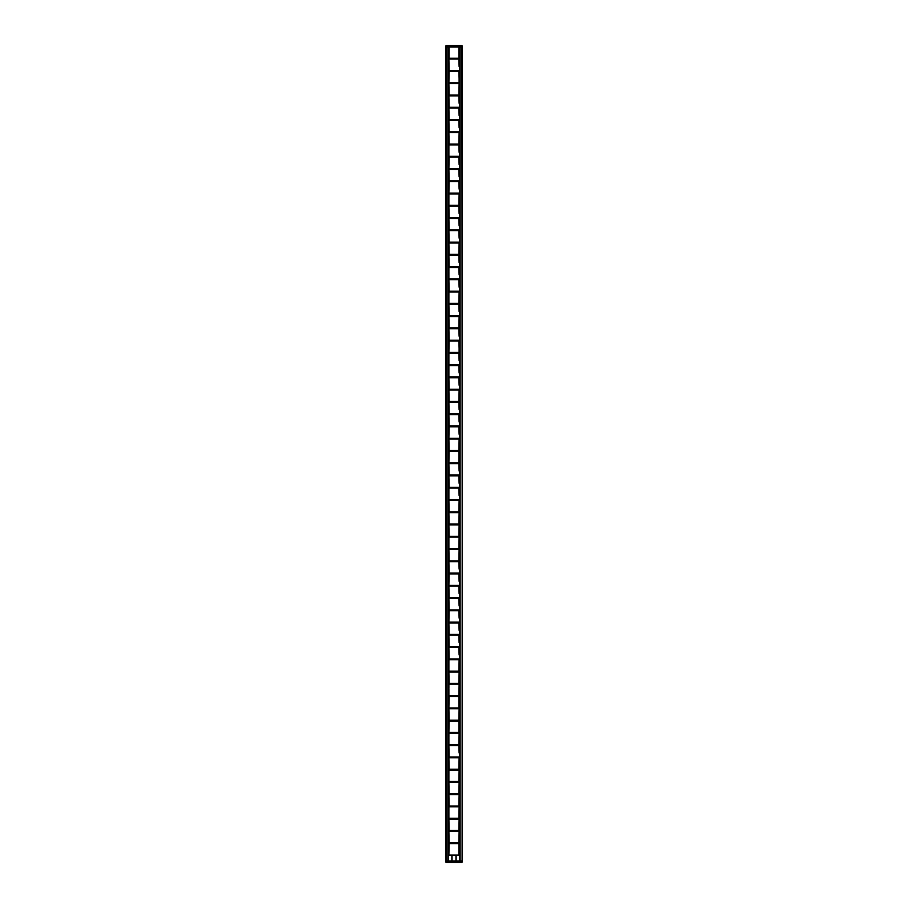 <?xml version="1.0" encoding="UTF-8"?>
<svg xmlns="http://www.w3.org/2000/svg" width="908" height="908" viewBox="0 0 908 908"><rect width="100%" height="100%" fill="white"/><g stroke="black" fill="none" stroke-linecap="round" stroke-linejoin="round"><path stroke-width="1.36" d="M459.925 860.966L459.925 47.034M461.854 45.536L461.911 47.034L460.129 47.034L460.129 860.966L461.888 860.966L445.907 860.966L445.624 47.034L446.237 45.4L445.907 46.013L446.52 45.4L461.763 45.4L462.32 46.013L461.48 45.4L462.093 47.034L446.112 47.034L447.871 47.034L447.871 860.966L445.624 860.966L445.624 46.013L445.624 861.987L446.52 862.6L445.68 861.987L445.907 860.966L446.52 862.6L461.763 862.6L462.093 861.987L461.763 862.6M445.907 47.034L445.907 46.013L462.093 46.013L462.32 47.034L462.32 860.966L461.48 862.6L462.093 861.987L462.32 46.013L462.376 861.987L461.888 47.034M451.855 860.966L451.855 855.041M451.855 843.6L451.855 842.783M451.855 831.342L451.855 830.525M451.855 819.084L451.855 818.267M451.855 806.826L451.855 806.009M451.855 794.568L451.855 793.751M451.855 782.31L451.855 781.493M451.855 770.052L451.855 769.235M451.855 757.794L451.855 756.977M451.855 745.536L451.855 744.719M451.855 733.278L451.855 732.461M451.855 721.02L451.855 720.203M451.855 708.762L451.855 707.945M451.855 696.504L451.855 695.687M451.855 684.246L451.855 683.429M451.855 671.988L451.855 671.171M451.855 659.73L451.855 658.913M451.855 647.472L451.855 646.655M451.855 635.214L451.855 634.397M451.855 622.956L451.855 622.139M451.855 610.698L451.855 609.881M451.855 598.44L451.855 597.623M451.855 586.182L451.855 585.365M451.855 573.924L451.855 573.107M451.855 561.666L451.855 560.849M451.855 549.408L451.855 548.591M451.855 537.15L451.855 536.333M451.855 524.892L451.855 524.075M451.855 512.634L451.855 511.817M451.855 500.376L451.855 499.559M451.855 488.118L451.855 487.301M451.855 475.86L451.855 475.043M451.855 463.602L451.855 462.785M451.855 451.344L451.855 450.527M451.855 439.086L451.855 438.269M451.855 426.828L451.855 426.011M451.855 414.57L451.855 413.753M451.855 402.312L451.855 401.495M451.855 390.054L451.855 389.237M451.855 377.796L451.855 376.979M451.855 365.538L451.855 364.721M451.855 353.28L451.855 352.463M451.855 341.022L451.855 340.205M451.855 328.764L451.855 327.947M451.855 316.506L451.855 315.689M451.855 304.248L451.855 303.431M451.855 291.99L451.855 291.173M451.855 279.732L451.855 278.915M451.855 267.474L451.855 266.657M451.855 255.216L451.855 254.399M451.855 242.958L451.855 242.141M451.855 230.7L451.855 229.883M451.855 218.442L451.855 217.625M451.855 206.184L451.855 205.367M451.855 193.926L451.855 193.109M451.855 181.668L451.855 180.851M451.855 169.41L451.855 168.593M451.855 157.152L451.855 156.335M451.855 144.894L451.855 144.077M451.855 132.636L451.855 131.819M451.855 120.378L451.855 119.561M451.855 108.12L451.855 107.303M451.855 95.862L451.855 95.045M451.855 83.604L451.855 82.787M451.855 71.346L451.855 70.529M451.855 59.088L451.855 58.271M456.145 860.966L456.145 855.041M456.145 843.6L456.145 842.783M456.145 831.342L456.145 830.525M456.145 819.084L456.145 818.267M456.145 806.826L456.145 806.009M456.145 794.568L456.145 793.751M456.145 782.31L456.145 781.493M456.145 770.052L456.145 769.235M456.145 757.794L456.145 756.977M456.145 745.536L456.145 744.719M456.145 733.278L456.145 732.461M456.145 721.02L456.145 720.203M456.145 708.762L456.145 707.945M456.145 696.504L456.145 695.687M456.145 684.246L456.145 683.429M456.145 671.988L456.145 671.171M456.145 659.73L456.145 658.913M456.145 647.472L456.145 646.655M456.145 635.214L456.145 634.397M456.145 622.956L456.145 622.139M456.145 610.698L456.145 609.881M456.145 598.44L456.145 597.623M456.145 586.182L456.145 585.365M456.145 573.924L456.145 573.107M456.145 561.666L456.145 560.849M456.145 549.408L456.145 548.591M456.145 537.15L456.145 536.333M456.145 524.892L456.145 524.075M456.145 512.634L456.145 511.817M456.145 500.376L456.145 499.559M456.145 488.118L456.145 487.301M456.145 475.86L456.145 475.043M456.145 463.602L456.145 462.785M456.145 451.344L456.145 450.527M456.145 439.086L456.145 438.269M456.145 426.828L456.145 426.011M456.145 414.57L456.145 413.753M456.145 402.312L456.145 401.495M456.145 390.054L456.145 389.237M456.145 377.796L456.145 376.979M456.145 365.538L456.145 364.721M456.145 353.28L456.145 352.463M456.145 341.022L456.145 340.205M456.145 328.764L456.145 327.947M456.145 316.506L456.145 315.689M456.145 304.248L456.145 303.431M456.145 291.99L456.145 291.173M456.145 279.732L456.145 278.915M456.145 267.474L456.145 266.657M456.145 255.216L456.145 254.399M456.145 242.958L456.145 242.141M456.145 230.7L456.145 229.883M456.145 218.442L456.145 217.625M456.145 206.184L456.145 205.367M456.145 193.926L456.145 193.109M456.145 181.668L456.145 180.851M456.145 169.41L456.145 168.593M456.145 157.152L456.145 156.335M456.145 144.894L456.145 144.077M456.145 132.636L456.145 131.819M456.145 120.378L456.145 119.561M456.145 108.12L456.145 107.303M456.145 95.862L456.145 95.045M456.145 83.604L456.145 82.787M456.145 71.346L456.145 70.529M456.145 59.088L456.145 58.271M448.075 860.966L448.075 47.034M448.28 860.966L448.28 47.034M459.72 860.966L459.72 47.034M446.146 862.464L446.237 45.4M446.089 860.966L446.089 861.987L461.888 861.987L462.093 860.966M461.48 862.6L446.52 862.6L445.907 860.966M461.922 860.966L461.854 862.464M454.011 862.6L454.67 862.6L454.011 862.6M451.333 862.6L452.524 862.6L451.333 862.6M450.924 862.6L450.186 862.6L450.924 862.6M450.175 862.6L449.517 862.6L450.175 862.6M453.262 862.6L452.683 862.6L453.262 862.6M453.886 862.6L452.797 862.6L453.886 862.6M448.892 850.91L448.892 844.202M459.108 851.034L459.108 843.804L459.108 851.034M459.108 847.89L459.108 850.751M448.892 850.751L448.892 847.89M448.892 838.651L448.892 835.814M448.892 838.493L448.892 835.349M459.108 835.474L459.108 838.651M459.108 826.394L459.108 823.215M448.892 823.091L448.892 830.321L448.892 823.091M448.892 818.063L448.892 811.298M448.892 807.03L448.892 810.833M448.892 799.88L448.892 805.805L448.892 799.88M459.108 802.002L459.108 794.772L459.108 802.002M448.892 798.7L448.892 801.878M459.108 789.744L459.108 782.514L459.108 789.744M448.892 786.317L448.892 793.547L448.892 786.317M448.892 789.62L448.892 786.442M448.892 781.289L448.892 774.524M448.892 770.256L448.892 774.059M448.892 774.183L448.892 777.361M448.892 764.945L448.892 761.801M459.108 752.97L458.903 745.536L459.108 752.97M448.892 749.543L448.892 756.773L448.892 749.543M448.892 752.845L448.892 749.668M459.108 749.543L459.108 745.74M448.892 744.515L448.892 737.568M448.892 733.482L448.892 737.285M459.108 737.41L459.108 740.587M448.892 728.171L448.892 725.31M448.892 728.33L448.892 721.622M459.108 728.454L459.108 721.224L459.108 728.454M459.108 725.31L459.108 728.171M448.892 715.617L448.892 708.966L448.892 715.617M459.108 712.894L459.108 716.072M448.892 703.813L448.892 697.106M459.108 703.938L459.108 696.708L459.108 703.938M448.892 695.483L448.892 688.718M448.892 684.45L448.892 688.253M459.108 688.378L459.108 691.397M448.892 679.139L448.892 675.995M448.892 670.967L448.892 664.02M448.892 659.934L448.892 663.737M459.108 663.861L459.108 667.04M459.108 651.921L459.108 654.623M459.108 654.906L458.903 647.472L459.108 654.906M448.892 654.906L448.892 651.479M459.108 651.479L459.108 647.676M448.892 642.524L448.892 639.686M459.108 642.648L458.903 635.214L459.108 642.648M448.892 642.648L448.892 639.221M459.108 639.221L459.108 635.418M448.892 630.265L448.892 627.246M459.108 627.405L459.108 630.107M459.108 630.39L458.903 622.956L459.108 630.39M448.892 630.39L448.892 626.963M459.108 626.963L459.108 623.16M459.108 614.988L459.108 617.849M448.892 617.849L448.892 614.988M448.892 618.008L448.892 611.3M459.108 618.132L458.903 610.698L459.108 618.132M459.108 610.902L459.108 618.008M459.108 605.874L458.903 598.44L459.108 605.874M448.892 605.874L448.892 602.447M448.892 602.572L448.892 605.75M459.108 602.447L459.108 598.644M459.108 605.75L459.108 602.572M459.108 593.491L459.108 590.313M459.108 593.616L458.903 586.182L459.108 593.616M448.892 593.616L448.892 590.189M448.892 590.313L448.892 593.491M459.108 590.189L459.108 586.386M462.093 47.034L461.48 45.4M446.078 47.034L446.146 45.536M448.892 584.763L448.892 574.526M459.108 581.358L458.903 573.924L459.108 581.358M459.108 578.214L459.108 581.075M448.892 581.075L448.892 578.214M448.892 568.817L448.892 565.956M459.108 566.115L459.108 568.976M459.108 569.1L458.903 561.666L459.108 569.1M448.892 569.1L448.892 565.673M459.108 565.673L459.108 561.87M448.892 556.717L448.892 553.539M459.108 556.717L459.108 553.539M448.892 556.842L448.892 553.415M448.892 548.387L448.892 541.622M448.892 537.354L448.892 541.157M448.892 541.281L448.892 544.459M459.108 541.281L459.108 544.301M448.892 532.202L448.892 529.024M459.108 532.326L459.108 525.096L459.108 532.326M459.108 532.202L459.108 529.024M448.892 519.944L448.892 516.765M459.108 520.068L459.108 512.838L459.108 520.068M448.892 520.068L448.892 516.641M448.892 507.527L448.892 504.825M448.892 507.81L448.892 504.383M448.892 499.355L448.892 492.59M459.108 495.552L458.903 488.118L459.108 495.552M448.892 488.322L448.892 492.125M448.892 492.25L448.892 495.428M459.108 492.125L459.108 488.322M459.108 483.294L458.903 475.86L459.108 483.294M448.892 483.294L448.892 479.867M459.108 479.867L459.108 476.064M459.108 483.169L459.108 479.991M459.108 467.892L459.108 470.753M459.108 471.036L458.903 463.602L459.108 471.036M448.892 471.036L448.892 467.609M459.108 467.609L459.108 463.806M448.892 458.495L448.892 455.634M448.892 462.183L448.892 451.946M459.108 458.654L459.108 462.183M459.108 455.634L459.108 458.495M448.892 446.396L448.892 443.218M459.108 446.52L459.108 439.29L459.108 446.52M459.108 443.218L459.108 446.396L459.108 443.218M448.892 427.43L448.892 438.065L448.892 427.43M459.108 434.262L458.903 426.828L459.108 434.262M459.108 427.032L459.108 434.137M448.892 421.88L448.892 418.86M459.108 422.004L458.903 414.57L459.108 422.004M448.892 422.004L448.892 418.577M459.108 418.577L459.108 414.774M459.108 418.86L459.108 421.721M448.892 409.621L448.892 406.602M459.108 409.746L458.903 402.312L459.108 409.746M448.892 409.746L448.892 406.319M459.108 406.319L459.108 402.516M459.108 397.488L459.108 390.258L459.108 397.488M448.892 397.488L448.892 394.061M459.108 394.185L459.108 397.364L459.108 394.185M459.108 382.086L459.108 384.947M459.108 385.23L458.903 377.796L459.108 385.23M448.892 385.23L448.892 381.803M459.108 381.803L459.108 378M459.108 381.928L459.108 385.106M448.892 376.775L448.892 370.01M459.108 369.987L459.108 372.689M459.108 372.972L458.903 365.538L459.108 372.972M448.892 365.742L448.892 369.545M448.892 369.669L448.892 372.848M459.108 369.545L459.108 365.742M448.892 364.517L448.892 357.752M459.108 357.729L459.108 360.589M459.108 360.714L458.903 353.28L459.108 360.714M448.892 353.484L448.892 357.287M448.892 357.411L448.892 360.589M459.108 357.287L459.108 353.484M459.108 345.312L459.108 348.173M448.892 348.173L448.892 345.312M448.892 351.861L448.892 348.331M459.108 348.456L458.903 341.022L459.108 348.456M459.108 341.226L459.108 351.861M459.108 336.198L458.903 328.764L459.108 336.198M448.892 336.198L448.892 332.771M448.892 332.896L448.892 336.074L448.892 332.896M459.108 332.771L459.108 328.968M459.108 336.074L459.108 332.896M459.108 323.816L459.108 320.637M448.892 323.94L448.892 320.513M448.892 311.399L448.892 308.538M459.108 308.538L459.108 311.399M459.108 311.682L458.903 304.248L459.108 311.682M448.892 315.087L448.892 304.85M448.892 303.227L448.892 296.28M448.892 292.194L448.892 295.997M459.108 296.121L459.108 299.141M459.108 287.041L459.108 283.863M459.108 287.166L458.903 279.732L459.108 287.166M448.892 283.739L448.892 290.969L448.892 283.739M448.892 283.863L448.892 287.041M459.108 283.739L459.108 279.936M448.892 278.711L448.892 271.764M459.108 274.908L458.903 267.474L459.108 274.908M448.892 267.678L448.892 271.481M459.108 271.481L459.108 267.678M459.108 274.784L459.108 271.764M448.892 262.526L448.892 259.506M459.108 262.65L458.903 255.216L459.108 262.65M448.892 262.367L448.892 259.223M459.108 259.223L459.108 255.42M459.108 250.392L459.108 243.162L459.108 250.392M448.892 246.965L448.892 254.195L448.892 246.965M459.108 250.268L459.108 247.089M459.108 234.99L459.108 238.01M459.108 238.134L458.903 230.7L459.108 238.134M448.892 237.851L448.892 234.707M459.108 234.707L459.108 230.904M448.892 225.752L448.892 222.732M459.108 222.732L459.108 225.752M459.108 225.876L458.903 218.442L459.108 225.876M448.892 225.593L448.892 222.449M459.108 222.449L459.108 218.646M459.108 213.618L458.903 206.184L459.108 213.618M448.892 210.191L448.892 217.421L448.892 210.191M448.892 210.316L448.892 213.493M459.108 210.191L459.108 206.388M459.108 213.493L459.108 210.316M448.892 205.163L448.892 198.216M448.892 194.13L448.892 197.933M459.108 185.958L459.108 188.819M448.892 188.819L448.892 185.958M448.892 192.507L448.892 182.27M459.108 189.102L458.903 181.668L459.108 189.102M459.108 181.872L459.108 188.977M459.108 176.844L458.903 169.41L459.108 176.844M448.892 176.844L448.892 173.417M448.892 173.542L448.892 176.719M459.108 173.417L459.108 169.614M448.892 167.991L448.892 157.754M459.108 164.586L458.903 157.152L459.108 164.586M459.108 157.356L459.108 164.462M448.892 156.131L448.892 149.184M459.108 152.328L458.903 144.894L459.108 152.328M448.892 145.098L448.892 148.901M459.108 148.901L459.108 145.098M459.108 149.026L459.108 152.203M459.108 149.184L459.108 152.045M448.892 139.787L448.892 136.926M448.892 140.07L448.892 136.643M448.892 136.768L448.892 139.946M459.108 136.768L459.108 139.787M459.108 127.812L458.903 120.378L459.108 127.812M448.892 127.812L448.892 124.385M459.108 124.385L459.108 120.582M459.108 124.51L459.108 127.688M459.108 112.569L459.108 115.43M459.108 115.554L458.903 108.12L459.108 115.554M448.892 115.554L448.892 112.127M459.108 112.127L459.108 108.324M448.892 103.172L448.892 100.152M459.108 100.152L459.108 103.013M459.108 103.296L458.903 95.862L459.108 103.296M448.892 103.296L448.892 99.869M459.108 99.869L459.108 96.066M459.108 99.993L459.108 103.172M448.892 91.038L448.892 87.611M459.108 87.736L459.108 90.913M459.108 75.636L459.108 78.497M448.892 78.497L448.892 75.636M448.892 82.185L448.892 71.948M459.108 78.78L458.903 71.346L459.108 78.78M459.108 71.55L459.108 82.185M459.108 66.522L458.903 59.088L459.108 66.522M448.892 66.522L448.892 63.095M448.892 63.22L448.892 66.397L448.892 63.22M459.108 63.095L459.108 59.292M459.108 63.22L459.108 66.397M448.892 54.264L448.892 50.837M452.059 860.966L452.059 855.041M452.059 843.6L452.059 842.783M452.059 831.342L452.059 830.525M452.059 819.084L452.059 818.267M452.059 806.826L452.059 806.009M452.059 794.568L452.059 793.751M452.059 782.31L452.059 781.493M452.059 770.052L452.059 769.235M452.059 757.794L452.059 756.977M452.059 745.536L452.059 744.719M452.059 733.278L452.059 732.461M452.059 721.02L452.059 720.203M452.059 708.762L452.059 707.945M452.059 696.504L452.059 695.687M452.059 684.246L452.059 683.429M452.059 671.988L452.059 671.171M452.059 659.73L452.059 658.913M452.059 647.472L452.059 646.655M452.059 635.214L452.059 634.397M452.059 622.956L452.059 622.139M452.059 610.698L452.059 609.881M452.059 598.44L452.059 597.623M452.059 586.182L452.059 585.365M452.059 573.924L452.059 573.107M452.059 561.666L452.059 560.849M452.059 549.408L452.059 548.591M452.059 537.15L452.059 536.333M452.059 524.892L452.059 524.075M452.059 512.634L452.059 511.817M452.059 500.376L452.059 499.559M452.059 488.118L452.059 487.301M452.059 475.86L452.059 475.043M452.059 463.602L452.059 462.785M452.059 451.344L452.059 450.527M452.059 439.086L452.059 438.269M452.059 426.828L452.059 426.011M452.059 414.57L452.059 413.753M452.059 402.312L452.059 401.495M452.059 390.054L452.059 389.237M452.059 377.796L452.059 376.979M452.059 365.538L452.059 364.721M452.059 353.28L452.059 352.463M452.059 341.022L452.059 340.205M452.059 328.764L452.059 327.947M452.059 316.506L452.059 315.689M452.059 304.248L452.059 303.431M452.059 291.99L452.059 291.173M452.059 279.732L452.059 278.915M452.059 267.474L452.059 266.657M452.059 255.216L452.059 254.399M452.059 242.958L452.059 242.141M452.059 230.7L452.059 229.883M452.059 218.442L452.059 217.625M452.059 206.184L452.059 205.367M452.059 193.926L452.059 193.109M452.059 181.668L452.059 180.851M452.059 169.41L452.059 168.593M452.059 157.152L452.059 156.335M452.059 144.894L452.059 144.077M452.059 132.636L452.059 131.819M452.059 120.378L452.059 119.561M452.059 108.12L452.059 107.303M452.059 95.862L452.059 95.045M452.059 83.604L452.059 82.787M452.059 71.346L452.059 70.529M452.059 59.088L452.059 58.271M455.941 860.966L455.941 855.041M455.941 843.6L455.941 842.783M455.941 831.342L455.941 830.525M455.941 819.084L455.941 818.267M455.941 806.826L455.941 806.009M455.941 794.568L455.941 793.751M455.941 782.31L455.941 781.493M455.941 770.052L455.941 769.235M455.941 757.794L455.941 756.977M455.941 745.536L455.941 744.719M455.941 733.278L455.941 732.461M455.941 721.02L455.941 720.203M455.941 708.762L455.941 707.945M455.941 696.504L455.941 695.687M455.941 684.246L455.941 683.429M455.941 671.988L455.941 671.171M455.941 659.73L455.941 658.913M455.941 647.472L455.941 646.655M455.941 635.214L455.941 634.397M455.941 622.956L455.941 622.139M455.941 610.698L455.941 609.881M455.941 598.44L455.941 597.623M455.941 586.182L455.941 585.365M455.941 573.924L455.941 573.107M455.941 561.666L455.941 560.849M455.941 549.408L455.941 548.591M455.941 537.15L455.941 536.333M455.941 524.892L455.941 524.075M455.941 512.634L455.941 511.817M455.941 500.376L455.941 499.559M455.941 488.118L455.941 487.301M455.941 475.86L455.941 475.043M455.941 463.602L455.941 462.785M455.941 451.344L455.941 450.527M455.941 439.086L455.941 438.269M455.941 426.828L455.941 426.011M455.941 414.57L455.941 413.753M455.941 402.312L455.941 401.495M455.941 390.054L455.941 389.237M455.941 377.796L455.941 376.979M455.941 365.538L455.941 364.721M455.941 353.28L455.941 352.463M455.941 341.022L455.941 340.205M455.941 328.764L455.941 327.947M455.941 316.506L455.941 315.689M455.941 304.248L455.941 303.431M455.941 291.99L455.941 291.173M455.941 279.732L455.941 278.915M455.941 267.474L455.941 266.657M455.941 255.216L455.941 254.399M455.941 242.958L455.941 242.141M455.941 230.7L455.941 229.883M455.941 218.442L455.941 217.625M455.941 206.184L455.941 205.367M455.941 193.926L455.941 193.109M455.941 181.668L455.941 180.851M455.941 169.41L455.941 168.593M455.941 157.152L455.941 156.335M455.941 144.894L455.941 144.077M455.941 132.636L455.941 131.819M455.941 120.378L455.941 119.561M455.941 108.12L455.941 107.303M455.941 95.862L455.941 95.045M455.941 83.604L455.941 82.787M455.941 71.346L455.941 70.529M455.941 59.088L455.941 58.271M449.097 855.041L458.903 855.041L458.903 843.6L449.097 843.6L448.892 854.837M448.892 831.546L449.097 842.783L458.903 842.783L459.108 831.546M448.892 819.288L449.097 830.525L458.903 830.525L459.108 819.288M449.097 818.267L458.903 818.267L459.108 807.03M448.892 794.772L449.097 806.009L458.903 806.009L459.108 794.772M448.892 782.514L449.097 793.751L458.903 793.751L459.108 782.514M449.097 781.493L458.903 781.493L459.108 770.256M448.892 757.998L449.097 769.235L458.903 769.235L459.108 757.998M448.892 745.74L449.097 756.977L458.903 756.977M449.097 744.719L458.903 744.719L459.108 733.482M449.097 732.461L458.903 732.461L458.903 721.02L449.097 721.02L448.892 732.257M448.892 708.966L449.097 720.203L458.903 720.203L459.108 708.966M449.097 707.945L458.903 707.945L458.903 696.504L449.097 696.504L448.892 707.741M449.097 695.687L458.903 695.687L459.108 684.45M448.892 672.192L449.097 683.429L458.903 683.429L459.108 672.192M449.097 671.171L458.903 671.171L459.108 659.934M448.892 647.676L449.097 658.913L458.903 658.913M448.892 635.418L449.097 646.655L458.903 646.655M448.892 623.16L449.097 634.397L458.903 634.397M458.903 610.698L449.097 610.698L448.892 621.935M448.892 598.644L449.097 609.881L458.903 609.881M448.892 586.386L449.097 597.623L458.903 597.623M458.903 573.924L449.097 573.924L448.892 585.161M448.892 561.87L449.097 573.107L458.903 573.107M448.892 549.612L449.097 560.849L458.903 560.849L459.108 549.612M449.097 548.591L458.903 548.591L459.108 537.354M448.892 525.096L449.097 536.333L458.903 536.333L459.108 525.096M448.892 512.838L449.097 524.075L458.903 524.075L459.108 512.838M448.892 500.58L449.097 511.817L458.903 511.817L459.108 500.58M448.892 476.064L449.097 487.301L458.903 487.301M448.892 463.806L449.097 475.043L458.903 475.043M449.097 462.785L458.903 462.785L458.903 451.344L449.097 451.344L448.892 462.581M448.892 439.29L449.097 450.527L458.903 450.527L459.108 439.29M458.903 426.828L449.097 426.828L448.892 438.065M448.892 414.774L449.097 426.011L458.903 426.011M448.892 402.516L449.097 413.753L458.903 413.753M448.892 390.258L449.097 401.495L458.903 401.495L459.108 390.258M448.892 378L449.097 389.237L458.903 389.237M458.903 341.022L449.097 341.022L448.892 352.259M448.892 328.968L449.097 340.205L458.903 340.205M448.892 316.71L449.097 327.947L458.903 327.947L459.108 316.71M448.892 304.452L449.097 315.689L458.903 315.689M449.097 303.431L458.903 303.431L459.108 292.194M448.892 279.936L449.097 291.173L458.903 291.173M448.892 255.42L449.097 266.657L458.903 266.657M448.892 243.162L449.097 254.399L458.903 254.399L459.108 243.162M448.892 230.904L449.097 242.141L458.903 242.141M448.892 218.646L449.097 229.883L458.903 229.883M448.892 206.388L449.097 217.625L458.903 217.625M449.097 205.367L458.903 205.367L459.108 194.13M458.903 181.668L449.097 181.668L448.892 192.905M448.892 169.614L449.097 180.851L458.903 180.851M458.903 157.152L449.097 157.152L448.892 168.389M448.892 132.84L449.097 144.077L458.903 144.077L459.108 132.84M448.892 120.582L449.097 131.819L458.903 131.819M448.892 108.324L449.097 119.561L458.903 119.561M448.892 96.066L449.097 107.303L458.903 107.303M448.892 83.808L449.097 95.045L458.903 95.045L459.108 83.808M458.903 71.346L449.097 71.346L448.892 82.583M448.892 59.292L449.097 70.529L458.903 70.529M449.097 47.034L449.097 58.271L458.903 58.271L458.903 47.034M449.097 831.342L458.903 831.342M449.097 819.084L458.903 819.084M449.097 806.826L458.903 806.826M449.097 794.568L458.903 794.568M449.097 782.31L458.903 782.31M449.097 770.052L458.903 770.052M449.097 757.794L458.903 757.794M449.097 745.536L458.903 745.536M449.097 733.278L458.903 733.278M449.097 708.762L458.903 708.762M449.097 684.246L458.903 684.246M449.097 671.988L458.903 671.988M449.097 659.73L458.903 659.73M449.097 647.472L458.903 647.472M449.097 635.214L458.903 635.214M449.097 622.956L458.903 622.956M449.097 622.139L458.903 622.139M449.097 598.44L458.903 598.44M449.097 586.182L458.903 586.182M449.097 585.365L458.903 585.365M449.097 561.666L458.903 561.666M449.097 549.408L458.903 549.408M449.097 537.15L458.903 537.15M449.097 524.892L458.903 524.892M449.097 512.634L458.903 512.634M449.097 500.376L458.903 500.376M449.097 499.559L458.903 499.559M449.097 488.118L458.903 488.118M449.097 475.86L458.903 475.86M449.097 463.602L458.903 463.602M449.097 439.086L458.903 439.086M449.097 438.269L458.903 438.269M449.097 414.57L458.903 414.57M449.097 402.312L458.903 402.312M449.097 390.054L458.903 390.054M449.097 377.796L458.903 377.796M449.097 376.979L458.903 376.979M449.097 365.538L458.903 365.538M449.097 364.721L458.903 364.721M449.097 353.28L458.903 353.28M449.097 352.463L458.903 352.463M449.097 328.764L458.903 328.764M449.097 316.506L458.903 316.506M449.097 304.248L458.903 304.248M449.097 291.99L458.903 291.99M449.097 279.732L458.903 279.732M449.097 278.915L458.903 278.915M449.097 267.474L458.903 267.474M449.097 255.216L458.903 255.216M449.097 242.958L458.903 242.958M449.097 230.7L458.903 230.7M449.097 218.442L458.903 218.442M449.097 206.184L458.903 206.184M449.097 193.926L458.903 193.926M449.097 193.109L458.903 193.109M449.097 169.41L458.903 169.41M449.097 168.593L458.903 168.593M449.097 156.335L458.903 156.335M449.097 144.894L458.903 144.894M449.097 132.636L458.903 132.636M449.097 120.378L458.903 120.378M449.097 108.12L458.903 108.12M449.097 95.862L458.903 95.862M449.097 83.604L458.903 83.604M449.097 82.787L458.903 82.787M449.097 59.088L458.903 59.088"/></g></svg>
